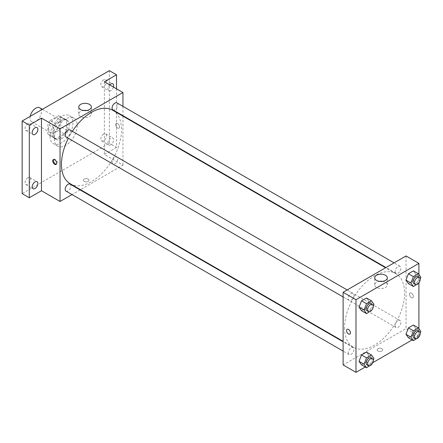<?xml version="1.0" encoding="UTF-8"?>
<svg xmlns="http://www.w3.org/2000/svg" width="443" height="443" viewBox="0 0 443 443"><rect width="100%" height="100%" fill="white"/><g stroke="black" fill="none" stroke-linecap="round" stroke-linejoin="round"><path stroke-width="0.33" stroke-dasharray="2.21 1.66" d="M30.196 116.354A8.09 4.668 120 0 0 30.013 118.115A8.09 4.668 120 0 0 31.691 121.814A8.09 4.668 120 0 0 39.776 117.146A8.09 4.668 120 0 0 39.776 107.81M48.603 128.841A8.09 4.668 120 0 0 50.275 132.546A8.09 4.668 120 0 0 58.365 127.877A8.09 4.668 120 0 0 58.365 118.536A8.09 4.668 120 0 0 52.13 120.706A8.09 4.668 120 0 0 48.603 128.841M50.125 120.535L58.515 115.689A10.865 6.268 120 0 1 59.75 116.132A10.865 6.268 120 0 1 60.752 116.985L60.752 126.67A10.865 6.268 120 0 1 58.515 130.547L50.125 135.392A10.865 6.268 120 0 1 48.891 134.949A10.865 6.268 120 0 1 47.883 134.102L47.883 124.411A10.865 6.268 120 0 1 50.125 120.535L55.846 123.835L64.235 118.995L58.515 115.689M58.515 130.547L64.235 133.852L55.846 138.692L50.125 135.392M47.883 134.102L53.603 137.402L53.603 127.717L47.883 124.411M53.603 137.402A10.865 6.268 120 0 0 54.605 138.249A10.865 6.268 120 0 0 55.846 138.692M64.235 133.852A10.865 6.268 120 0 0 66.472 129.971L60.752 126.67M64.235 118.995A10.865 6.268 120 0 1 65.47 119.438A10.865 6.268 120 0 1 66.472 120.286L66.472 129.971M55.846 123.835A10.865 6.268 120 0 0 53.603 127.717M60.038 137.923A11.119 6.418 -60 0 1 54.478 138.476A11.119 6.418 -60 0 1 54.478 125.635A11.119 6.418 -60 0 1 65.597 119.211A11.119 6.418 -60 0 1 67.303 128.127A11.119 6.418 -60 0 1 60.038 137.923M61.466 138.748A11.119 6.418 120 0 0 68.731 128.952A11.119 6.418 120 0 0 67.026 120.036A11.119 6.418 120 0 0 58.459 123.016A11.119 6.418 120 0 0 53.603 134.207A11.119 6.418 120 0 0 55.907 139.301A11.119 6.418 120 0 0 61.466 138.748M66.472 120.286L60.752 116.985M50.031 136.272A16.175 9.336 120 0 0 53.382 143.676A16.175 9.336 120 0 0 69.557 134.34A16.175 9.336 120 0 0 69.557 115.662A16.175 9.336 120 0 0 57.092 119.992A16.175 9.336 120 0 0 50.031 136.272M54.317 138.748A16.175 9.336 120 0 0 57.668 146.151A16.175 9.336 120 0 0 73.843 136.815A16.175 9.336 120 0 0 73.843 118.137A16.175 9.336 120 0 0 61.378 122.473A16.175 9.336 120 0 0 54.317 138.748M103.645 79.895A4.042 2.337 120 0 0 101.004 83.456A4.042 2.337 120 0 0 101.624 86.701A4.042 2.337 120 0 0 105.667 84.364A4.042 2.337 120 0 0 105.667 79.696A4.042 2.337 120 0 0 103.645 79.895M27.87 123.641A4.042 2.337 120 0 0 25.229 127.207A4.042 2.337 120 0 0 25.849 130.447A4.042 2.337 120 0 0 29.891 128.11A4.042 2.337 120 0 0 29.891 123.442A4.042 2.337 120 0 0 27.87 123.641M27.87 177.793A4.042 2.337 120 0 0 25.229 181.359A4.042 2.337 120 0 0 25.849 184.598A4.042 2.337 120 0 0 29.891 182.261A4.042 2.337 120 0 0 29.891 177.593A4.042 2.337 120 0 0 27.87 177.793M103.645 134.046A4.042 2.337 120 0 0 101.004 137.607A4.042 2.337 120 0 0 101.624 140.846A4.042 2.337 120 0 0 105.667 138.515A4.042 2.337 120 0 0 105.667 133.841A4.042 2.337 120 0 0 103.645 134.046M109.366 70.647L109.366 143.288L22.15 193.641M116.515 88.81L116.515 147.419L109.366 143.288M116.515 147.419L104.36 154.435L122.944 165.161L80.488 189.676M80.094 189.903L72.01 194.571M84.164 181.364A2.78 1.606 0 0 0 87.193 181.713A2.78 1.606 0 0 0 88.91 180.229A2.78 1.606 0 0 0 86.13 178.623A2.78 1.606 0 0 0 83.35 180.229A2.78 1.606 0 0 0 84.164 181.364A2.78 1.606 0 0 0 87.193 181.708A2.78 1.606 0 0 0 88.91 180.229A2.78 1.606 0 0 0 86.13 178.623A2.78 1.606 0 0 0 83.35 180.229A2.78 1.606 0 0 0 84.164 181.364M113.441 87.038A4.042 2.337 -60 0 1 110.794 90.627A4.042 2.337 -60 0 1 108.773 90.826A4.042 2.337 -60 0 1 109.714 84.884M110.794 144.778A4.042 2.337 -60 0 1 108.773 144.977A4.042 2.337 -60 0 1 108.153 141.732A4.042 2.337 -60 0 1 110.794 138.172A4.042 2.337 -60 0 1 112.815 137.972A4.042 2.337 -60 0 1 113.436 141.212A4.042 2.337 -60 0 1 110.794 144.778M104.36 81.794L104.36 154.435M70.26 183.773A42.462 24.515 120 0 0 112.721 159.258A42.462 24.515 120 0 0 112.721 110.229M72.381 131.3A42.462 24.515 120 0 0 68.338 138.305M122.944 106.342L122.944 115.684M122.944 116.132L122.944 165.161M112.915 109.892A4.042 2.337 120 0 0 116.963 107.56A4.042 2.337 120 0 0 116.963 102.887M66.024 191.116A4.042 2.337 120 0 0 70.066 188.784A4.042 2.337 120 0 0 70.066 184.116M112.079 162.193A4.042 2.337 120 0 0 112.915 164.043A4.042 2.337 120 0 0 116.963 161.706A4.042 2.337 120 0 0 116.963 157.038A4.042 2.337 120 0 0 113.845 158.123A4.042 2.337 120 0 0 112.079 162.193M70.066 129.965A4.042 2.337 -60 0 1 70.902 131.815A4.042 2.337 -60 0 1 69.141 135.885A4.042 2.337 -60 0 1 66.024 136.97M115.617 124.616A2.78 1.606 -120 0 0 116.83 127.412A2.78 1.606 -120 0 0 118.973 128.154A2.78 1.606 -120 0 0 118.973 124.948A2.78 1.606 -120 0 0 116.193 123.342A2.78 1.606 -120 0 0 115.617 124.616A2.78 1.606 -120 0 0 116.83 127.412A2.78 1.606 -120 0 0 118.973 128.154A2.78 1.606 -120 0 0 118.973 124.948A2.78 1.606 -120 0 0 116.193 123.342A2.78 1.606 -120 0 0 115.617 124.616M53.697 159.535A2.78 1.606 60 0 1 54.007 159.242A2.78 1.606 60 0 1 56.15 159.989A2.78 1.606 60 0 1 57.363 162.786A2.78 1.606 60 0 1 56.787 164.06A2.78 1.606 60 0 1 56.377 164.187M86.584 110.495A6.296 3.633 180 0 1 91.352 114.023A6.296 3.633 180 0 1 87.465 117.378A6.296 3.633 180 0 1 80.604 116.592A6.296 3.633 180 0 1 78.76 114.023A6.296 3.633 180 0 1 83.533 110.495M344.554 327.776A42.462 24.515 120 0 0 353.348 347.212A42.462 24.515 120 0 0 395.809 322.698A42.462 24.515 120 0 0 395.809 273.669A42.462 24.515 120 0 0 363.088 285.043A42.462 24.515 120 0 0 344.554 327.776M353.99 295.254A4.042 2.337 -60 0 1 352.224 299.324A4.042 2.337 -60 0 1 349.106 300.404A4.042 2.337 -60 0 1 349.106 295.736A4.042 2.337 -60 0 1 353.154 293.404A4.042 2.337 -60 0 1 353.99 295.254M395.167 325.633A4.042 2.337 120 0 0 396.003 327.482A4.042 2.337 120 0 0 400.046 325.145A4.042 2.337 120 0 0 400.046 320.477A4.042 2.337 120 0 0 396.934 321.563A4.042 2.337 120 0 0 395.167 325.633M348.27 352.706A4.042 2.337 120 0 0 349.106 354.555A4.042 2.337 120 0 0 353.154 352.224A4.042 2.337 120 0 0 353.154 347.55A4.042 2.337 120 0 0 350.036 348.635A4.042 2.337 120 0 0 348.27 352.706M395.167 271.481A4.042 2.337 120 0 0 396.003 273.331A4.042 2.337 120 0 0 400.046 270.994A4.042 2.337 120 0 0 400.046 266.326A4.042 2.337 120 0 0 396.934 267.411A4.042 2.337 120 0 0 395.167 271.481M406.032 255.96L406.032 328.601L343.126 364.921M418.901 328.662L418.901 336.032L406.032 328.601M418.901 336.032L412.134 339.936M372.818 362.634L365.237 367.014M377.973 350.994A2.78 1.606 0 0 0 381.002 351.338A2.78 1.606 0 0 0 382.719 349.859A2.78 1.606 0 0 0 379.939 348.253A2.78 1.606 0 0 0 377.159 349.859A2.78 1.606 0 0 0 377.973 350.994A2.78 1.606 0 0 0 381.002 351.338A2.78 1.606 0 0 0 382.719 349.854A2.78 1.606 0 0 0 379.939 348.253A2.78 1.606 0 0 0 377.159 349.854A2.78 1.606 0 0 0 377.973 350.989M415.844 274.4L413.369 270.878L415.844 274.4L413.369 280.779L408.418 283.642L413.369 280.779L415.844 274.4L420.85 277.29M368.953 355.624L366.472 352.102L368.953 355.624L366.472 362.009L361.521 364.866L366.472 362.009L368.953 355.624L373.953 358.514M418.901 274.516L418.901 282.822M415.844 328.551L413.369 325.024L415.844 328.551L413.369 334.93L408.418 337.793L413.369 334.93L415.844 328.551L420.85 331.436M368.953 301.473L366.472 297.951L368.953 301.473L366.472 307.857L361.521 310.715L366.472 307.857L368.953 301.473L373.953 304.363M409.426 294.241A2.78 1.606 -120 0 0 410.639 297.043A2.78 1.606 -120 0 0 412.782 297.785A2.78 1.606 -120 0 0 412.782 294.573A2.78 1.606 -120 0 0 410.002 292.967A2.78 1.606 -120 0 0 409.426 294.241A2.78 1.606 -120 0 0 410.639 297.043A2.78 1.606 -120 0 0 412.782 297.785A2.78 1.606 -120 0 0 412.782 294.573A2.78 1.606 -120 0 0 410.002 292.973A2.78 1.606 -120 0 0 409.426 294.241M347.096 329.287L347.096 329.287A2.78 1.606 60 0 1 349.239 330.035A2.78 1.606 60 0 1 350.452 332.831A2.78 1.606 60 0 1 349.876 334.105L349.876 334.105M382.536 281.36A6.296 3.633 180 0 1 387.309 284.888A6.296 3.633 180 0 1 383.422 288.249A6.296 3.633 180 0 1 376.561 287.457A6.296 3.633 180 0 1 374.717 284.888A6.296 3.633 180 0 1 379.485 281.36M373.277 306.102L371.633 310.355M366.981 310.726A4.042 2.337 120 0 0 371.024 308.389A4.042 2.337 120 0 0 371.024 303.721M371.478 310.748L366.472 307.857M420.174 279.029L418.524 283.276M413.873 283.647A4.042 2.337 120 0 0 417.921 281.316A4.042 2.337 120 0 0 417.921 276.648M418.375 283.67L413.369 280.779M373.277 360.253L371.633 364.506M366.981 364.877A4.042 2.337 120 0 0 371.024 362.54A4.042 2.337 120 0 0 371.024 357.872M371.478 364.894L366.472 362.009M420.174 333.18L418.524 337.428M413.873 337.799A4.042 2.337 120 0 0 417.921 335.467A4.042 2.337 120 0 0 417.921 330.794M418.375 337.821L413.369 334.93M31.691 121.814L50.275 132.546M42.39 109.316L58.365 118.536M67.026 120.036L65.597 119.211M55.907 139.301L54.478 138.476M65.47 119.438L59.75 116.132M54.605 138.249L48.891 134.949M73.843 118.137L69.557 115.662M57.668 146.151L53.382 143.676M101.624 140.846L108.773 144.977M105.667 133.841L112.815 137.972M25.849 184.598L32.998 188.724M29.891 177.593L37.04 181.719M25.849 130.447L32.998 134.572M29.891 123.442L37.04 127.567M101.624 86.701L108.773 90.826M105.667 79.696L112.815 83.821M54.007 159.242L53.287 159.663M56.787 164.06L56.067 164.475M91.352 114.023L91.352 106.968M78.76 114.023L78.76 106.968M395.809 273.669L385.587 267.766M353.348 347.212L343.126 341.309M343.126 296.948L349.106 300.404M347.168 289.949L353.154 293.404M400.046 320.477L116.963 157.038M396.003 327.482L112.915 164.043M353.154 347.55L343.126 341.763M349.106 354.555L343.126 351.1M400.046 266.326L394.065 262.871M396.003 273.331L385.975 267.544M387.309 284.888L387.309 277.839M374.717 284.888L374.717 277.839"/><path stroke-width="0.66" d="M42.39 109.316L39.776 107.81A8.09 4.668 120 0 0 34.227 109.31A8.09 4.668 120 0 0 30.196 116.354M72.01 194.571L60.038 201.482L41.454 190.75L29.299 197.766L22.15 193.641L22.15 121L109.366 70.647L116.515 74.778L116.515 88.81M80.488 189.676L80.094 189.903M35.019 188.524A4.042 2.337 -60 0 1 32.998 188.724A4.042 2.337 -60 0 1 32.378 185.484A4.042 2.337 -60 0 1 35.019 181.918A4.042 2.337 -60 0 1 37.04 181.719A4.042 2.337 -60 0 1 37.661 184.958A4.042 2.337 -60 0 1 35.019 188.524M35.019 134.373A4.042 2.337 -60 0 1 32.998 134.572A4.042 2.337 -60 0 1 32.378 131.333A4.042 2.337 -60 0 1 35.019 127.772A4.042 2.337 -60 0 1 37.04 127.567A4.042 2.337 -60 0 1 37.661 130.812A4.042 2.337 -60 0 1 35.019 134.373M41.454 190.75L41.454 118.115L29.299 125.131L22.15 121M29.299 197.766L29.299 125.131M60.038 201.482L60.038 128.841L41.454 118.115M60.038 128.841L122.944 92.526L104.36 81.794L116.515 74.778M80.604 109.537A6.296 3.633 180 0 1 78.76 106.968A6.296 3.633 180 0 1 85.056 103.335A6.296 3.633 180 0 1 91.352 106.968A6.296 3.633 180 0 1 87.465 110.329A6.296 3.633 180 0 1 80.604 109.537M109.714 84.884A4.042 2.337 -60 0 1 110.794 84.02A4.042 2.337 -60 0 1 112.815 83.821A4.042 2.337 -60 0 1 113.441 87.038M68.338 138.305A42.462 24.515 120 0 0 61.466 164.336A42.462 24.515 120 0 0 70.26 183.773L343.126 341.309M385.587 267.766L112.721 110.229A42.462 24.515 120 0 0 72.381 131.3M122.944 92.526L122.944 106.342M122.944 115.684L122.944 116.132M394.065 262.871L116.963 102.887A4.042 2.337 120 0 0 113.845 103.972A4.042 2.337 120 0 0 112.079 108.042A4.042 2.337 120 0 0 112.915 109.892L385.975 267.544M343.126 341.763L70.066 184.116A4.042 2.337 120 0 0 66.948 185.196A4.042 2.337 120 0 0 65.187 189.266A4.042 2.337 120 0 0 66.024 191.116L343.126 351.1M343.126 296.948L66.024 136.97A4.042 2.337 -60 0 1 66.024 132.296A4.042 2.337 -60 0 1 70.066 129.965L347.168 289.949M56.643 163.201A2.78 1.606 60 0 1 56.067 164.475A2.78 1.606 60 0 1 53.287 162.869A2.78 1.606 60 0 1 53.287 159.663A2.78 1.606 60 0 1 55.43 160.405A2.78 1.606 60 0 1 56.643 163.201M56.377 164.187A2.78 1.606 60 0 1 54.007 162.454A2.78 1.606 60 0 1 53.697 159.535M83.533 110.495A6.296 3.633 180 0 1 86.584 110.495M365.237 367.014L355.989 372.353L343.126 364.921L343.126 292.28L406.032 255.96L418.901 263.391L418.901 274.516M412.134 339.936L372.818 362.634M408.418 283.642L405.943 280.12L408.418 273.735L413.369 270.878L408.418 273.735L405.943 280.12L408.418 283.642L413.419 286.532L410.943 283.005L413.419 276.626L418.375 273.763L420.85 277.29L420.174 279.029M361.521 364.866L359.046 361.344L361.521 354.959L366.472 352.102L361.521 354.959L359.046 361.344L361.521 364.866L366.527 367.756L364.052 364.229L366.527 357.85L371.478 354.993L373.953 358.514L373.277 360.253M418.901 282.822L418.901 328.662M355.989 372.353L355.989 299.712L418.901 263.391M408.418 337.793L405.943 334.266L408.418 327.886L413.369 325.024L408.418 327.886L405.943 334.266L408.418 337.793L413.419 340.678L410.943 337.156L413.419 330.777L418.375 327.914L420.85 331.436L420.174 333.18M361.521 310.715L359.046 307.193L361.521 300.808L366.472 297.951L361.521 300.808L359.046 307.193L361.521 310.715L366.527 313.605L364.052 310.083L366.527 303.699L371.478 300.841L373.953 304.363L373.277 306.102M355.989 299.712L343.126 292.28M376.561 280.408A6.296 3.633 180 0 1 374.717 277.839A6.296 3.633 180 0 1 381.013 274.2A6.296 3.633 180 0 1 387.309 277.839A6.296 3.633 180 0 1 383.422 281.194A6.296 3.633 180 0 1 376.561 280.408M350.452 332.831A2.78 1.606 60 0 1 349.876 334.105A2.78 1.606 60 0 1 347.096 332.499A2.78 1.606 60 0 1 347.096 329.287A2.78 1.606 60 0 1 349.239 330.035A2.78 1.606 60 0 1 350.452 332.831M349.876 334.105A2.78 1.606 60 0 1 347.096 332.499A2.78 1.606 60 0 1 347.096 329.287M379.485 281.36A6.296 3.633 180 0 1 382.536 281.36M371.633 310.355L366.527 313.605M372.452 304.546L371.024 303.721A4.042 2.337 120 0 0 367.906 304.806A4.042 2.337 120 0 0 366.145 308.871A4.042 2.337 120 0 0 366.981 310.726L368.41 311.551A4.042 2.337 120 0 0 372.452 309.214A4.042 2.337 120 0 0 372.452 304.546A4.042 2.337 120 0 0 369.34 305.631A4.042 2.337 120 0 0 367.574 309.701A4.042 2.337 120 0 0 368.41 311.551M364.052 310.083L359.046 307.193M366.527 303.699L361.521 300.808M371.478 300.841L366.472 297.951M418.524 283.276L413.419 286.532M419.349 277.473L417.921 276.648A4.042 2.337 120 0 0 414.803 277.728A4.042 2.337 120 0 0 413.037 281.798A4.042 2.337 120 0 0 413.873 283.647L415.307 284.472A4.042 2.337 120 0 0 419.349 282.141A4.042 2.337 120 0 0 419.349 277.473A4.042 2.337 120 0 0 416.232 278.553A4.042 2.337 120 0 0 414.465 282.623A4.042 2.337 120 0 0 415.307 284.472M410.943 283.005L405.943 280.12M413.419 276.626L408.418 273.735M418.375 273.763L413.369 270.878M371.633 364.506L366.527 367.756M372.452 358.697L371.024 357.872A4.042 2.337 120 0 0 367.906 358.952A4.042 2.337 120 0 0 366.145 363.022A4.042 2.337 120 0 0 366.981 364.877L368.41 365.702A4.042 2.337 120 0 0 372.452 363.365A4.042 2.337 120 0 0 372.452 358.697A4.042 2.337 120 0 0 369.34 359.777A4.042 2.337 120 0 0 367.574 363.847A4.042 2.337 120 0 0 368.41 365.702M364.052 364.229L359.046 361.344M366.527 357.85L361.521 354.959M371.478 354.993L366.472 352.102M418.524 337.428L413.419 340.678M419.349 331.619L417.921 330.794A4.042 2.337 120 0 0 414.803 331.879A4.042 2.337 120 0 0 413.037 335.949A4.042 2.337 120 0 0 413.873 337.799L415.307 338.624A4.042 2.337 120 0 0 419.349 336.292A4.042 2.337 120 0 0 419.349 331.619A4.042 2.337 120 0 0 416.232 332.704A4.042 2.337 120 0 0 414.465 336.774A4.042 2.337 120 0 0 415.307 338.624M410.943 337.156L405.943 334.266M413.419 330.777L408.418 327.886M418.375 327.914L413.369 325.024"/></g></svg>
